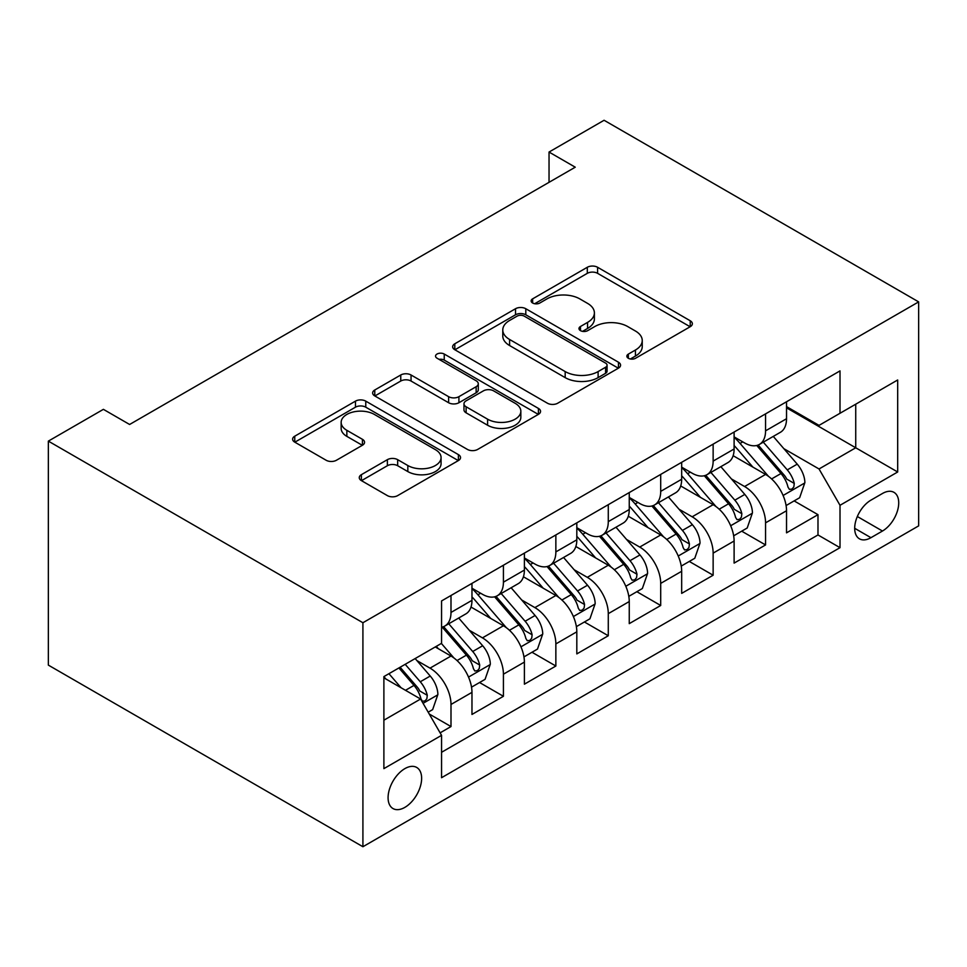 <?xml version="1.0" encoding="UTF-8"?>
<svg xmlns="http://www.w3.org/2000/svg" width="967" height="967" viewBox="0 0 967 967"><rect width="100%" height="100%" fill="white"/><g stroke="black" fill="none" stroke-linecap="round" stroke-linejoin="round"><path stroke-width="1.45" d="M628.345 358.273A5.089 2.937 0 0 0 635.549 358.273L690.233 326.701A7.277 4.206 0 0 0 692.36 323.74A7.277 4.206 0 0 0 690.233 320.766L597.594 267.279A7.277 4.206 0 0 0 587.307 267.279L532.636 298.851A5.089 2.937 0 0 0 531.137 300.93A5.089 2.937 0 0 0 532.636 303.009A5.089 2.937 0 0 0 539.84 303.009L546.911 298.924A23.293 13.441 0 0 1 579.849 298.924L587.561 303.384A23.293 13.441 0 0 1 594.391 312.885A23.293 13.441 0 0 1 587.561 322.398L580.49 326.483A5.089 2.937 0 0 0 578.991 328.562A5.089 2.937 0 0 0 580.49 330.641A5.089 2.937 0 0 0 587.694 330.641L594.765 326.556A23.293 13.441 0 0 1 627.704 326.556L635.428 331.016A23.293 13.441 0 0 1 642.245 340.517A23.293 13.441 0 0 1 635.428 350.03L628.345 354.115A5.089 2.937 0 0 0 626.858 356.194A5.089 2.937 0 0 0 628.345 358.273L628.345 354.115M404.859 807.372A23.728 13.695 120 0 0 420.355 786.473A23.728 13.695 120 0 0 416.717 767.46A23.728 13.695 120 0 0 404.859 768.632A23.728 13.695 120 0 0 389.363 789.543A23.728 13.695 120 0 0 393.001 808.557A23.728 13.695 120 0 0 404.859 807.372M361.392 474.664A7.277 4.206 0 0 0 359.265 477.638A7.277 4.206 0 0 0 361.392 480.611L387.38 495.612A7.277 4.206 0 0 0 397.667 495.612L458.394 460.558A7.277 4.206 0 0 0 460.534 457.584A7.277 4.206 0 0 0 458.394 454.611L365.768 401.136A7.277 4.206 0 0 0 355.469 401.136L294.754 436.19A7.277 4.206 0 0 0 292.614 439.163A7.277 4.206 0 0 0 294.754 442.137L326.145 460.256A7.277 4.206 0 0 0 336.431 460.256L362.42 445.255A7.277 4.206 0 0 0 364.559 442.282A7.277 4.206 0 0 0 362.42 439.308L346.851 430.327A19.473 11.241 0 0 1 341.158 422.374A19.473 11.241 0 0 1 353.173 411.99A19.473 11.241 0 0 1 374.386 414.432L435.368 449.631A19.473 11.241 0 0 1 441.073 457.584A19.473 11.241 0 0 1 429.058 467.968A19.473 11.241 0 0 1 407.832 465.526L397.667 459.663A7.277 4.206 0 0 0 387.38 459.663L361.392 474.664L361.392 480.611M918.65 301.885L604.085 120.271L549.038 152.049L575.244 167.194L129.614 424.477L103.396 409.343L48.35 441.121L362.915 622.736L918.65 301.885L918.65 525.879L362.915 846.729L362.915 622.736M547.431 403.215A7.277 4.206 0 0 0 557.717 403.215L618.445 368.149A7.277 4.206 0 0 0 620.572 365.175A7.277 4.206 0 0 0 618.445 362.214L525.806 308.727A7.277 4.206 0 0 0 515.52 308.727L454.792 343.793A7.277 4.206 0 0 0 452.665 346.766A7.277 4.206 0 0 0 454.792 349.728L547.431 403.215M439.078 359.373A5.089 2.937 0 0 1 444.24 360.099L444.24 354.043L538.414 408.412A7.277 4.206 0 0 1 540.553 411.386A7.277 4.206 0 0 1 538.414 414.347L477.698 449.413A7.277 4.206 0 0 1 467.399 449.413L374.773 395.926L374.773 389.991A7.277 4.206 0 0 0 372.646 392.965A7.277 4.206 0 0 0 374.773 395.926M374.773 389.991L400.761 374.991A7.277 4.206 0 0 1 411.048 374.991L448.615 396.675A7.277 4.206 0 0 0 458.914 396.675L476.151 386.715A7.277 4.206 0 0 0 478.278 383.754A7.277 4.206 0 0 0 476.151 380.78L437.036 358.201A5.089 2.937 0 0 1 435.549 356.122A5.089 2.937 0 0 1 438.692 353.402A5.089 2.937 0 0 1 444.24 354.043M440.118 732.841L450.997 726.555L429.239 713.997M416.862 660.546L430.025 668.137A29.663 17.128 60 0 1 450.997 704.459L471.969 692.36L471.969 714.456L503.42 696.288L479.572 682.521M469.285 630.266L482.448 637.869A29.663 17.128 60 0 1 503.42 674.192L524.392 662.093L524.392 684.189L555.856 666.021L531.995 652.254M521.721 599.999L534.884 607.602A29.663 17.128 60 0 1 555.856 643.925L576.815 631.814L576.815 653.91L608.279 635.754L584.419 621.986M574.144 569.732L587.307 577.335A29.663 17.128 60 0 1 608.279 613.658L629.251 601.547L629.251 623.642L660.703 605.487L636.854 591.707M626.568 539.465L639.731 547.068A29.663 17.128 60 0 1 660.703 583.391L681.675 571.279L681.675 593.375L713.138 575.22L689.278 561.44M679.003 509.198L692.167 516.801A29.663 17.128 60 0 1 713.138 553.124L734.11 541.012L734.11 563.108L765.562 544.941L765.562 522.845A29.663 17.128 -120 0 0 744.59 486.522L731.427 478.931M741.701 531.173L765.562 544.941M471.969 692.36A29.663 17.128 -120 0 0 450.997 656.037L435.271 646.947M524.392 662.093A29.663 17.128 -120 0 0 503.42 625.77L471.002 607.046M576.815 631.814A29.663 17.128 -120 0 0 555.856 595.491L523.425 576.779M629.251 601.547A29.663 17.128 -120 0 0 608.279 565.224L575.861 546.512M681.675 571.279A29.663 17.128 -120 0 0 660.703 534.956L628.284 516.233M734.11 541.012A29.663 17.128 -120 0 0 713.138 504.689L680.708 485.966M882.472 493.484L870.941 500.144A22.99 13.272 120 0 0 855.928 520.403A22.99 13.272 120 0 0 859.445 538.824A22.99 13.272 120 0 0 870.941 537.688L882.472 531.028A22.99 13.272 120 0 0 897.485 510.769A22.99 13.272 120 0 0 893.967 492.348A22.99 13.272 120 0 0 882.472 493.484M383.887 720.197L420.585 699.02L441.556 735.343L441.556 777.71L840.009 547.673L840.009 505.294L819.037 468.971L783.85 448.664M441.556 735.343L383.887 768.632L383.887 676.61L441.556 643.321L441.556 600.942L840.009 370.893L840.009 413.272L897.678 379.983L897.678 471.993L840.009 505.294M471.969 588.226L482.448 594.282A29.663 17.128 60 0 0 497.28 595.757L518.252 583.645A29.663 17.128 -120 0 0 524.392 570.071L524.392 553.112M524.392 557.959L534.884 564.015A29.663 17.128 60 0 0 549.703 565.49L570.675 553.378A29.663 17.128 -120 0 0 576.815 539.804L576.815 522.845M576.815 527.692L587.307 533.748A29.663 17.128 60 0 0 602.139 535.21L623.111 523.111A29.663 17.128 -120 0 0 629.251 509.536L629.251 492.578M629.251 497.425L639.731 503.481A29.663 17.128 60 0 0 654.562 504.943L675.534 492.844A29.663 17.128 -120 0 0 681.675 479.257L681.675 462.311M681.675 467.158L692.167 473.214A29.663 17.128 60 0 0 706.986 474.676L727.958 462.564A29.663 17.128 -120 0 0 734.11 448.99L734.11 432.044M441.556 752.29L817.985 534.956L817.985 514.674L786.534 532.841L786.534 510.745A29.663 17.128 -120 0 0 765.562 474.422L733.143 455.699M734.11 436.891L744.59 442.934A29.663 17.128 -120 0 0 759.421 444.409A29.663 17.128 -120 0 0 765.562 430.835L765.562 413.876M759.421 444.409L780.393 432.297A29.663 17.128 -120 0 0 786.534 418.723L786.534 401.776M450.997 595.491L450.997 612.449A29.663 17.128 60 0 1 444.856 626.024A29.663 17.128 60 0 1 441.556 627.22M444.856 626.024L465.828 613.912A29.663 17.128 -120 0 0 471.969 600.338L471.969 583.391M503.42 565.224L503.42 582.17A29.663 17.128 60 0 1 497.28 595.757M555.856 534.956L555.856 551.903A29.663 17.128 60 0 1 549.703 565.49M608.279 504.689L608.279 521.636A29.663 17.128 60 0 1 602.139 535.21M660.703 474.422L660.703 491.369A29.663 17.128 60 0 1 654.562 504.943M713.138 444.155L713.138 461.102A29.663 17.128 60 0 1 706.986 474.676M713.138 553.124L713.138 575.22M660.703 583.391L660.703 605.487M608.279 613.658L608.279 635.754M555.856 643.925L555.856 666.021M503.42 674.192L503.42 696.288M450.997 704.459L450.997 726.555M420.585 699.02L383.887 677.831M819.037 468.971L855.735 447.781L855.735 404.194L897.678 379.983M786.534 407.832L897.678 471.993M786.534 406.611L819.037 425.383L840.009 413.272M48.35 441.121L48.35 665.115L362.915 846.729M549.038 152.049L549.038 182.328M794.137 500.906L817.985 514.674M817.985 534.956L840.009 547.673M630.387 358.987L635.428 356.086A23.293 13.441 0 0 0 642.245 346.573L642.245 340.517M594.391 312.885L594.391 318.941A23.293 13.441 0 0 1 587.561 328.454L582.521 331.367M690.136 326.761L597.594 273.335A7.277 4.206 0 0 0 587.307 273.335L534.666 303.735M618.348 368.209L525.806 314.783A7.277 4.206 0 0 0 515.52 314.783L454.889 349.788M605.572 367.267A5.089 2.937 0 0 0 607.071 365.175A5.089 2.937 0 0 0 605.572 363.096L524.271 316.161A5.089 2.937 0 0 0 517.067 316.161L509.597 320.464A23.293 13.441 0 0 0 502.78 329.977A23.293 13.441 0 0 0 509.597 339.477L565.175 371.57A23.293 13.441 0 0 0 598.114 371.57L605.572 367.267L605.572 373.31A5.089 2.937 0 0 0 607.071 371.231L607.071 365.175M502.78 329.977L502.78 336.032A23.293 13.441 0 0 0 509.597 345.533L509.597 339.477M605.572 373.31L598.114 377.626A23.293 13.441 0 0 1 565.175 377.626L509.597 345.533M374.87 395.987L400.761 381.034L400.761 374.991M478.278 383.754L478.278 389.81A7.277 4.206 0 0 1 476.151 392.771L458.914 402.731A7.277 4.206 0 0 1 448.615 402.731L411.048 381.034A7.277 4.206 0 0 0 400.761 381.034M444.24 360.099L538.317 414.408M487.598 419.182A19.473 11.241 0 0 0 508.811 421.612A19.473 11.241 0 0 0 520.838 411.229A19.473 11.241 0 0 0 515.133 403.287L493.653 390.886A7.277 4.206 0 0 0 483.355 390.886L466.118 400.834A7.277 4.206 0 0 0 463.979 403.807A7.277 4.206 0 0 0 466.118 406.781L487.598 419.182L487.598 425.238A19.473 11.241 0 0 0 508.811 427.668A19.473 11.241 0 0 0 520.838 417.285L520.838 411.229M463.979 403.807L463.979 409.863A7.277 4.206 0 0 0 466.118 412.824L466.118 406.781M487.598 425.238L466.118 412.824M441.073 457.584L441.073 463.64A19.473 11.241 0 0 1 429.058 474.023A19.473 11.241 0 0 1 407.832 471.582L397.667 465.719A7.277 4.206 0 0 0 387.38 465.719L361.489 480.659M341.158 422.374L341.158 428.429A19.473 11.241 0 0 0 346.851 436.371L346.851 430.327M362.323 445.303L346.851 436.371M458.298 460.606L365.768 407.18A7.277 4.206 0 0 0 355.469 407.18L294.85 442.185M786.086 505.548L799.636 497.727L804.882 482.593A19.642 11.338 -120 0 0 797.231 464.148L773.274 436.407M768.475 476.332L740.069 443.442A56.715 32.745 -120 0 0 734.11 437.205M752.894 467.109L737.011 448.712A47.081 27.185 -120 0 0 734.11 445.545M756.75 445.473L780.973 473.528A19.642 11.338 60 0 1 787.984 487.066L789.41 489.387L792.07 489.012L793.847 486.86L794.27 483.427A19.642 11.338 -120 0 0 787.271 469.889L763.314 442.161M758.176 445.013L784.201 475.16A10.008 5.778 60 0 1 786.727 479.076L794.27 483.427M733.663 535.815L747.213 527.994L752.447 512.861A19.642 11.338 -120 0 0 744.795 494.415L720.85 466.674M716.051 506.611L687.634 473.709A56.715 32.745 -120 0 0 681.675 467.484M700.471 497.376L684.576 478.979A47.081 27.185 -120 0 0 681.675 475.812M704.314 475.74L728.55 503.795A19.642 11.338 60 0 1 735.549 517.333L736.987 519.654L739.634 519.291L741.411 517.127L741.846 513.695A19.642 11.338 -120 0 0 734.835 500.169L710.89 472.428M705.741 475.28L731.777 505.427A10.008 5.778 60 0 1 734.304 509.343L741.846 513.695M681.239 566.082L694.789 558.261L700.023 543.128A19.642 11.338 -120 0 0 692.372 524.682L668.415 496.941M663.616 536.878L635.21 503.988A56.715 32.745 -120 0 0 629.251 497.751M648.035 527.644L632.152 509.246A47.081 27.185 -120 0 0 629.251 506.079M651.891 506.007L676.126 534.062A19.642 11.338 60 0 1 683.125 547.6L684.551 549.933L687.211 549.558L688.987 547.395L689.423 543.962A19.642 11.338 -120 0 0 682.412 530.436L658.454 502.695M653.317 505.56L679.354 535.694A10.008 5.778 60 0 1 681.868 539.61L689.423 543.962M628.804 596.361L642.354 588.528L647.6 573.395A19.642 11.338 -120 0 0 639.949 554.949L615.991 527.22M611.192 567.145L582.787 534.255A56.715 32.745 -120 0 0 576.815 528.018M595.612 557.911L579.716 539.513A47.081 27.185 -120 0 0 576.815 536.359M599.467 536.286L623.691 564.329A19.642 11.338 60 0 1 630.702 577.867L632.128 580.2L634.787 579.825L636.564 577.662L636.987 574.241A19.642 11.338 -120 0 0 629.988 560.703L606.031 532.962M600.894 535.827L626.918 565.961A10.008 5.778 60 0 1 629.444 569.877L636.987 574.241M576.38 626.628L589.93 618.807L595.164 603.662A19.642 11.338 -120 0 0 587.513 585.216L563.568 557.488M558.769 597.413L530.351 564.523A56.715 32.745 -120 0 0 524.392 558.285M543.188 588.178L527.293 569.781A47.081 27.185 -120 0 0 524.392 566.626M547.032 566.553L571.267 594.596A19.642 11.338 60 0 1 578.266 608.134L579.704 610.467L582.352 610.092L584.128 607.929L584.564 604.508A19.642 11.338 -120 0 0 577.553 590.97L553.607 563.241M548.458 566.094L574.495 596.228A10.008 5.778 60 0 1 577.021 600.144L584.564 604.508M523.957 656.895L537.495 649.075L542.741 633.941A19.642 11.338 -120 0 0 535.089 615.483L511.132 587.755M506.333 627.68L477.928 594.79A56.715 32.745 -120 0 0 471.969 588.552M490.752 618.457L474.87 600.06A47.081 27.185 -120 0 0 471.969 596.893M494.608 596.82L518.832 624.875A19.642 11.338 60 0 1 525.843 638.401L527.269 640.734L529.928 640.359L531.705 638.196L532.128 634.775A19.642 11.338 -120 0 0 525.129 621.237L501.172 593.508M496.035 596.361L522.071 626.507A10.008 5.778 60 0 1 524.585 630.424L532.128 634.775M471.521 687.162L485.071 679.342L490.317 664.208A19.642 11.338 -120 0 0 482.666 645.751L458.709 618.022M453.91 657.947L441.363 643.43M438.329 648.724L436.286 646.355M442.185 627.087L466.408 655.143A19.642 11.338 60 0 1 473.419 668.668L474.845 671.001L477.505 670.627L479.281 668.475L479.705 665.042A19.642 11.338 -120 0 0 472.706 651.504L448.748 623.775M443.611 626.628L469.636 656.774A10.008 5.778 60 0 1 472.162 660.691L479.705 665.042M428.188 712.183L432.648 709.609L437.882 694.475A19.642 11.338 -120 0 0 430.23 676.03L415.157 658.563M401.075 687.755L388.939 673.697M385.906 678.991L383.887 676.658M398.9 667.943L413.985 685.41A19.642 11.338 60 0 1 420.983 698.948L422.422 701.268L425.069 700.894L426.846 698.742L427.281 695.309A19.642 11.338 -120 0 0 420.27 681.771L405.197 664.317M400.12 667.242L417.212 687.041A10.008 5.778 60 0 1 419.738 690.958L427.281 695.309M430.025 668.137L450.997 656.037M482.448 637.869L503.42 625.77M534.884 607.602L555.856 595.491M587.307 577.335L608.279 565.224M639.731 547.068L660.703 534.956M692.167 516.801L713.138 504.689M744.59 486.522L765.562 474.422M765.562 430.835L786.534 418.723M450.997 612.449L471.969 600.338M503.42 582.17L524.392 570.071M555.856 551.903L576.815 539.804M608.279 521.636L629.251 509.536M660.703 491.369L681.675 479.257M713.138 461.102L734.11 448.99M765.562 522.845L786.534 510.745M857.33 516.511L882.472 531.028M854.683 528.296L870.941 537.688M635.428 356.086L635.428 350.03M580.49 330.641L580.49 326.483M587.561 328.454L587.561 322.398M532.636 303.009L532.636 298.851M587.307 273.335L587.307 267.279M597.594 273.335L597.594 267.279M690.233 326.701L690.233 320.766M454.792 349.728L454.792 343.793M515.52 314.783L515.52 308.727M525.806 314.783L525.806 308.727M618.445 368.149L618.445 362.214M565.175 377.626L565.175 371.57M598.114 377.626L598.114 371.57M411.048 381.034L411.048 374.991M448.615 402.731L448.615 396.675M458.914 402.731L458.914 396.675M476.151 392.771L476.151 386.715M538.414 414.347L538.414 408.412M387.38 465.719L387.38 459.663M397.667 465.719L397.667 459.663M407.832 471.582L407.832 465.526M362.42 445.255L362.42 439.308M294.754 442.137L294.754 436.19M355.469 407.18L355.469 401.136M365.768 407.18L365.768 401.136M458.394 460.558L458.394 454.611M783.101 495.479L804.749 482.968M740.069 443.442L742.765 441.883M787.271 469.889L797.231 464.148M771.606 478.931L780.973 473.528M730.665 525.746L752.326 513.235M687.634 473.709L690.341 472.15M734.835 500.169L744.795 494.415M719.182 509.21L728.55 503.795M678.242 556.013L699.89 543.514M635.21 503.988L637.906 502.429M682.412 530.436L692.372 524.682M666.746 539.477L676.126 534.062M625.806 586.28L647.467 573.782M582.787 534.255L585.482 532.696M629.988 560.703L639.949 554.949M614.323 569.744L623.691 564.329M573.383 616.547L595.043 604.049M530.351 564.523L533.059 562.963M577.553 590.97L587.513 585.216M561.9 600.011L571.267 594.596M520.959 646.814L542.608 634.316M477.928 594.79L480.623 593.23M525.129 621.237L535.089 615.483M509.464 630.279L518.832 624.875M468.524 677.081L490.184 664.583M472.706 651.504L482.666 645.751M457.04 660.546L466.408 655.143M423.075 703.323L437.761 694.85M420.27 681.771L430.23 676.03M405.499 690.305L413.985 685.41"/></g></svg>
